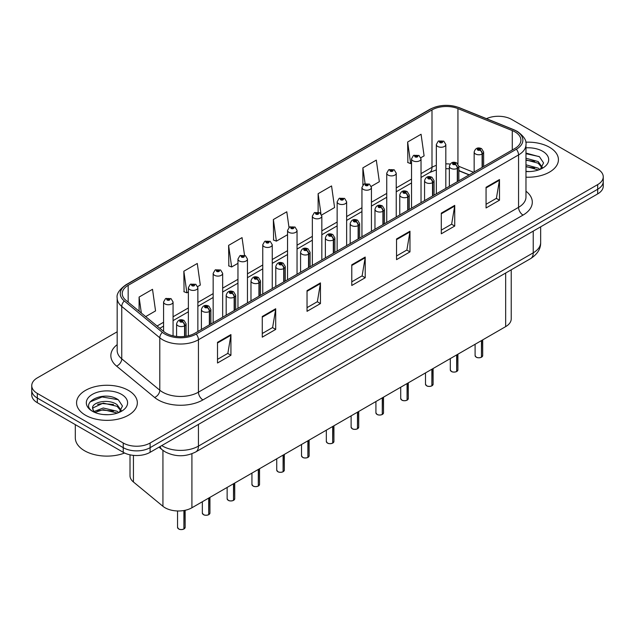 <?xml version="1.0" encoding="UTF-8"?>
<svg xmlns="http://www.w3.org/2000/svg" width="635" height="635" viewBox="0 0 635 635"><rect width="100%" height="100%" fill="white"/><g stroke="black" fill="none" stroke-linecap="round" stroke-linejoin="round"><path stroke-width="0.95" d="M469.082 174.919L458.851 170.783M511.223 269.812L511.223 318.881A18.986 10.962 180 0 1 505.658 326.628L191.913 507.77A18.986 10.962 180 0 1 162.933 506.301L133.437 481.989A18.986 10.962 180 0 1 130.008 475.694L130.008 454.827M549.529 147.288A30.385 17.542 0 0 0 525.74 142.2A30.385 17.542 0 0 1 549.529 147.288A30.385 17.542 0 0 1 558.427 159.687A30.385 17.542 0 0 0 549.529 147.288M128.437 390.398A30.385 17.542 0 0 0 95.329 386.596A30.385 17.542 0 0 0 76.573 402.804A30.385 17.542 0 0 0 85.471 415.211A30.385 17.542 0 0 0 118.586 419.013A30.385 17.542 0 0 0 137.343 402.804A30.385 17.542 0 0 0 128.437 390.398A30.385 17.542 0 0 0 95.329 386.596A30.385 17.542 0 0 0 76.573 402.804A30.385 17.542 0 0 0 85.471 415.211A30.385 17.542 0 0 0 118.586 419.013A30.385 17.542 0 0 0 137.343 402.804A30.385 17.542 0 0 0 128.437 390.398M514.977 131.882A20.256 11.692 180 0 1 520.906 140.152A20.256 11.692 180 0 1 514.977 148.423L194.866 333.24A20.256 11.692 180 0 1 163.949 331.676L125.905 300.307A20.256 11.692 180 0 1 122.237 293.6A20.256 11.692 180 0 1 128.167 285.329L431.99 109.918A20.256 11.692 180 0 1 457.938 108.609L512.27 130.572A20.256 11.692 180 0 1 514.977 131.882M516.366 131.08A22.217 12.827 0 0 0 513.397 129.643L459.057 107.68A22.217 12.827 0 0 0 430.601 109.117L126.778 284.528A22.217 12.827 0 0 0 124.293 300.958L162.338 332.327A22.217 12.827 0 0 0 196.247 334.042L516.366 149.225A22.217 12.827 0 0 0 516.366 131.08M117.173 331.787L37.314 377.896A18.986 10.962 0 0 0 31.75 385.643L31.75 394.946A18.986 10.962 0 0 0 37.314 402.701L123.246 452.318L123.246 447.667A18.986 10.962 0 0 0 150.106 447.667L597.686 189.254A18.986 10.962 0 0 0 603.25 181.499A18.986 10.962 0 0 1 597.686 189.254L150.106 447.667A18.986 10.962 0 0 1 123.246 447.667L37.314 398.05L123.246 447.667L123.246 443.016A18.986 10.962 0 0 0 150.106 443.016L597.686 184.602A18.986 10.962 0 0 0 603.25 176.847A18.986 10.962 0 0 0 597.686 169.1L511.754 119.483A18.986 10.962 0 0 0 486.489 118.658M31.75 390.295A18.986 10.962 0 0 0 37.314 398.05A18.986 10.962 0 0 1 31.75 390.295M217.511 342.336L217.511 363.006L230.934 355.259L230.934 334.581L217.511 342.336M217.511 359.339L227.854 353.37L230.886 335.272A5.064 2.921 -120 0 0 230.934 334.581M227.759 353.425L230.934 355.259M262.271 316.492L262.271 337.169L275.693 329.414L275.693 308.745L262.271 316.492M262.271 333.502L272.613 327.525L275.638 309.428A5.064 2.921 -120 0 0 275.693 308.745M272.518 327.581L275.693 329.414M307.03 290.655L307.03 311.325L320.453 303.578L320.453 282.9L307.03 290.655M307.03 307.658L317.365 301.688L320.397 283.591A5.064 2.921 -120 0 0 320.453 282.9M317.278 301.736L320.453 303.578M486.061 187.285L486.061 207.962L499.491 200.208L499.491 179.538L486.061 187.285M486.061 204.295L496.403 198.326L499.435 180.221A5.064 2.921 -120 0 0 499.491 179.538M496.308 198.374L499.491 200.208M441.301 213.13L441.301 233.799L454.731 226.052L454.731 205.375L441.301 213.13M441.301 230.132L451.644 224.163L454.676 206.065A5.064 2.921 -120 0 0 454.731 205.375M451.556 224.219L454.731 226.052M396.542 238.974L396.542 259.644L409.972 251.889L409.972 231.219L396.542 238.974M396.542 255.976L406.884 250.007L409.916 231.902A5.064 2.921 -120 0 0 409.972 231.219M406.797 250.055L409.972 251.889M351.782 264.811L351.782 285.488L365.212 277.733L365.212 257.056L351.782 264.811M351.782 281.821L362.125 275.844L365.157 257.747A5.064 2.921 -120 0 0 365.212 257.056M362.037 275.9L365.212 277.733M525.971 177.189A30.385 17.542 0 0 0 558.427 159.687A30.385 17.542 0 0 1 525.971 177.189M31.75 385.643A18.986 10.962 0 0 0 37.314 393.398L123.246 443.016M197.699 286.575L200.311 285.067L197.279 263.469L183.848 271.224L184.071 291.767M145.677 316.611L155.551 310.912L152.519 289.306L139.089 297.061L139.089 311.182M321.675 214.995L334.581 207.542L331.557 185.944L318.127 193.699L318.127 212.114M371.269 186.365L379.341 181.705L376.309 160.107L362.887 167.854L362.887 184.983M420.862 157.734L424.101 155.861L421.068 134.263L407.646 142.018L407.861 162.56M244.515 255.262L242.038 237.625L228.608 245.38L228.822 265.93M288.996 227.449L286.798 211.788L273.367 219.535L273.582 240.086M273.367 219.535L276.4 241.141L287.552 234.696M276.4 241.141L273.367 240.006M318.127 193.699L320.929 213.646M362.887 167.854L365.093 183.61M407.646 142.018L410.678 163.616L411.536 163.116M410.678 163.616L407.646 162.481M228.608 245.38L231.64 266.978L237.958 263.334M231.64 266.978L228.608 265.851M183.848 271.224L186.88 292.822L188.373 291.965M186.88 292.822L183.848 291.687M139.089 297.061L141.335 313.031M123.246 452.318A18.986 10.962 0 0 0 150.106 452.318L597.686 193.905A18.986 10.962 0 0 0 603.25 186.15L603.25 176.847M481.441 357.243C479.187 357.965 477.449 357.949 476.242 357.18L475.099 355.568A3.794 2.191 0 0 0 476.21 357.116A3.794 2.191 0 0 0 481.465 357.188L481.378 357.235A3.675 2.119 180 0 1 476.306 357.172M481.465 357.029L481.703 340.463M482.402 167.227L482.402 153.892A3.167 1.905 -122.2 0 0 480.068 150.074A1.58 0.913 0 0 0 480.02 148.812A1.58 0.913 0 0 0 477.782 148.812A1.58 0.913 0 0 0 477.782 150.106A1.58 0.913 0 0 0 479.965 150.13L478.266 149.455L479.346 149.201L480.068 150.074M479.965 150.13A3.167 1.746 62.1 0 1 482.108 154.059A4.747 2.738 180 0 1 475.544 153.98A4.747 2.738 180 0 1 474.154 152.043C475.369 148.145 477.845 147.018 481.6 148.653L483.648 152.043A4.747 2.738 180 0 1 482.402 153.892M482.108 167.402L482.108 154.059M481.465 357.188L481.465 340.598M445.826 188.349L445.826 144.518A4.747 2.738 180 0 1 442.897 147.05A4.747 2.738 180 0 1 437.721 146.463A4.747 2.738 180 0 1 436.332 144.518L438.221 141.224A3.167 1.905 57.8 0 1 439.912 141.319A1.58 0.913 0 0 0 439.96 142.581A1.58 0.913 0 0 0 442.198 142.581A1.58 0.913 0 0 0 442.198 141.287A1.58 0.913 0 0 0 440.007 141.264L441.523 141.676L440.634 142.192L440.65 141.668M440.007 141.264A3.167 1.746 -117.9 0 0 438.531 141.049A3.167 1.746 -117.9 0 0 438.388 141.137M440.611 142.184L439.912 141.319M440.634 142.192L440.611 141.692M456.644 371.562C454.39 372.285 452.652 372.261 451.445 371.491L450.302 369.887A3.794 2.191 0 0 0 451.414 371.435A3.794 2.191 0 0 0 456.668 371.499L456.581 371.546A3.675 2.119 180 0 1 451.509 371.483M456.668 371.348L456.906 354.774M457.605 181.546L457.605 168.211A3.167 1.905 -122.2 0 0 455.271 164.394A1.58 0.913 0 0 0 455.224 163.124A1.58 0.913 0 0 0 452.985 163.124A1.58 0.913 0 0 0 452.985 164.417A1.58 0.913 0 0 0 455.176 164.449L453.469 163.774L454.549 163.512L455.271 164.394M455.176 164.449A3.167 1.746 62.1 0 1 457.311 168.378A4.747 2.738 180 0 1 450.747 168.299A4.747 2.738 180 0 1 449.358 166.354C450.572 162.465 453.049 161.33 456.803 162.973L458.851 166.354A4.747 2.738 180 0 1 457.605 168.211M457.311 181.713L457.311 168.378M456.668 371.499L456.668 354.909M431.848 385.874C429.593 386.604 427.855 386.58 426.649 385.81L425.506 384.199A3.794 2.191 0 0 0 426.625 385.747A3.794 2.191 0 0 0 431.871 385.818L431.784 385.866A3.675 2.119 180 0 1 426.712 385.802M431.871 385.659L432.11 369.094M432.808 195.866L432.808 182.523A3.167 1.905 -122.2 0 0 430.474 178.705A1.58 0.913 0 0 0 430.427 177.443A1.58 0.913 0 0 0 428.188 177.443A1.58 0.913 0 0 0 428.188 178.737A1.58 0.913 0 0 0 430.379 178.76L428.673 178.086L429.752 177.832L430.474 178.705M430.379 178.76A3.167 1.746 62.1 0 1 432.514 182.697A4.747 2.738 180 0 1 425.95 182.61A4.747 2.738 180 0 1 424.561 180.673C425.775 176.776 428.252 175.649 432.006 177.284L434.054 180.673A4.747 2.738 180 0 1 432.808 182.523M432.514 196.032L432.514 182.697M431.871 385.818L431.871 369.229M407.051 400.193C404.797 400.915 403.058 400.891 401.852 400.121L400.709 398.518A3.794 2.191 0 0 0 401.828 400.066A3.794 2.191 0 0 0 407.075 400.129L406.987 400.185A3.675 2.119 180 0 1 401.915 400.121M407.075 399.979L407.313 383.413M408.011 210.177L408.011 196.842A3.167 1.905 -122.2 0 0 405.678 193.024A1.58 0.913 0 0 0 405.63 191.762A1.58 0.913 0 0 0 403.392 191.762A1.58 0.913 0 0 0 403.392 193.048A1.58 0.913 0 0 0 405.582 193.08L403.876 192.405L404.955 192.143L405.678 193.024M405.582 193.08A3.167 1.746 62.1 0 1 407.718 197.009A4.747 2.738 180 0 1 401.153 196.929A4.747 2.738 180 0 1 399.764 194.993C400.979 191.095 403.463 189.968 407.21 191.603L409.257 194.993A4.747 2.738 180 0 1 408.011 196.842M407.718 210.344L407.718 197.009M407.075 400.129L407.075 383.548M382.254 414.504C380 415.234 378.269 415.211 377.055 414.441L375.92 412.829A3.794 2.191 0 0 0 377.031 414.385A3.794 2.191 0 0 0 382.278 414.449L382.191 414.496A3.675 2.119 180 0 1 377.119 414.433M382.278 414.29L382.516 397.724M383.215 224.496L383.215 211.153A3.167 1.905 -122.2 0 0 380.881 207.335A1.58 0.913 0 0 0 380.833 206.073A1.58 0.913 0 0 0 378.595 206.073A1.58 0.913 0 0 0 378.595 207.367A1.58 0.913 0 0 0 380.786 207.391L379.079 206.724L380.159 206.462L380.881 207.335M380.786 207.391A3.167 1.746 62.1 0 1 382.921 211.328A4.747 2.738 180 0 1 376.357 211.241A4.747 2.738 180 0 1 374.967 209.304C376.182 205.407 378.666 204.28 382.413 205.915L384.461 209.304A4.747 2.738 180 0 1 383.215 211.153M382.921 224.663L382.921 211.328M382.278 414.449L382.278 397.859M421.029 202.66L421.029 158.837A4.747 2.738 180 0 1 418.1 161.369A4.747 2.738 180 0 1 412.925 160.774A4.747 2.738 180 0 1 411.536 158.837L413.425 155.543A3.167 1.905 57.8 0 1 415.115 155.638A1.58 0.913 0 0 0 415.163 156.901A1.58 0.913 0 0 0 417.401 156.901A1.58 0.913 0 0 0 417.401 155.607A1.58 0.913 0 0 0 415.211 155.583L416.917 156.25L415.838 156.512L415.854 155.98M415.211 155.583A3.167 1.746 -117.9 0 0 413.734 155.369A3.167 1.746 -117.9 0 0 413.591 155.456M415.814 156.504L415.115 155.638M415.838 156.512L415.814 156.004M396.232 216.98L396.232 173.157A4.747 2.738 180 0 1 393.303 175.689A4.747 2.738 180 0 1 388.128 175.093A4.747 2.738 180 0 1 386.739 173.157L388.636 169.855A3.167 1.905 57.8 0 1 390.319 169.95A1.58 0.913 0 0 0 390.366 171.212A1.58 0.913 0 0 0 392.605 171.212A1.58 0.913 0 0 0 392.605 169.926A1.58 0.913 0 0 0 390.414 169.894L392.12 170.569L391.041 170.831L390.319 169.95M391.057 170.839L391.057 170.299M390.414 169.894A3.167 1.746 -117.9 0 0 388.938 169.68A3.167 1.746 -117.9 0 0 388.795 169.775M391.017 170.815L391.017 170.323M371.435 231.291L371.435 187.468A4.747 2.738 180 0 1 368.506 190A4.747 2.738 180 0 1 363.331 189.405A4.747 2.738 180 0 1 361.942 187.468L363.839 184.174A3.167 1.905 57.8 0 1 365.522 184.269A1.58 0.913 0 0 0 365.57 185.531A1.58 0.913 0 0 0 367.808 185.531A1.58 0.913 0 0 0 367.808 184.237A1.58 0.913 0 0 0 365.617 184.214L367.324 184.888L366.244 185.142L365.522 184.269M366.26 185.158L366.26 184.618M365.617 184.214A3.167 1.746 -117.9 0 0 364.141 183.999A3.167 1.746 -117.9 0 0 363.998 184.086M366.244 185.142L366.22 184.634M525.971 171.379L529.407 171.577M525.971 164.814L538.163 168.124L539.837 169.474M525.971 166.457L538.464 169.974M525.971 158.25L538.163 161.56L542.274 167.243M525.971 159.893L538.163 163.203L541.949 167.664M525.971 171.545A20.637 11.914 0 0 0 542.639 168.116A20.637 11.914 0 0 0 542.639 151.265A20.637 11.914 0 0 0 525.971 147.836M540.322 169.267L543.56 162.917L539.464 156.758L525.971 153.067M525.971 153.702L539.186 156.567M525.971 160.266L534.614 161.393M525.971 166.83L534.614 167.957M75.311 424.64L75.311 437.848A31.647 18.272 0 0 0 84.574 450.763A31.647 18.272 0 0 0 124.587 453.017M103.497 414.552L108.323 414.695M94.036 411.52L103.251 408.003L117.078 411.242L118.745 412.583M94.885 412.409L103.251 409.646L117.38 413.091M94.178 412.163L92.702 408.694A14.311 8.263 0 0 0 95.012 412.52M121.182 410.353L117.078 404.678C108.482 398.264 90.813 402.225 92.702 408.694L92.646 408.067M92.734 408.9L93.131 407.829L103.251 403.082L117.078 406.313L120.864 410.781M119.237 412.377L122.468 406.035L118.38 399.867C103.902 389.461 78.168 403.177 93.028 411.583L93.758 412.036M121.547 394.375A20.637 11.914 0 0 0 92.361 394.375A20.637 11.914 0 0 0 92.361 411.226A20.637 11.914 0 0 0 121.547 411.226A20.637 11.914 0 0 0 121.547 394.375M90.003 401.939L102.124 396.962L118.102 399.685M97.576 404.352L102.124 403.527L113.53 404.511M97.576 410.916L102.124 410.091L113.53 411.067M357.457 428.823C355.203 429.546 353.473 429.53 352.258 428.76L351.123 427.149A3.794 2.191 0 0 0 352.234 428.696A3.794 2.191 0 0 0 357.481 428.768L357.402 428.815A3.675 2.119 180 0 1 352.322 428.752M357.481 428.609L357.719 412.044M358.418 238.808L358.418 225.473A3.167 1.905 -122.2 0 0 356.084 221.655A1.58 0.913 0 0 0 356.037 220.393A1.58 0.913 0 0 0 353.798 220.393A1.58 0.913 0 0 0 353.798 221.686A1.58 0.913 0 0 0 355.989 221.71L354.282 221.036L355.362 220.782L356.084 221.655M355.989 221.71A3.167 1.746 62.1 0 1 358.124 225.639A4.747 2.738 180 0 1 351.56 225.56A4.747 2.738 180 0 1 350.171 223.623C351.385 219.726 353.87 218.599 357.616 220.234L359.664 223.623A4.747 2.738 180 0 1 358.418 225.473M358.124 238.982L358.124 225.639M357.481 428.768L357.481 412.178M332.661 443.135C330.406 443.865 328.676 443.841 327.462 443.071L326.327 441.46A3.794 2.191 0 0 0 327.438 443.016A3.794 2.191 0 0 0 332.684 443.079L332.605 443.127A3.675 2.119 180 0 1 327.525 443.063M332.684 442.928L332.923 426.355M333.621 253.127L333.621 239.792A3.167 1.905 -122.2 0 0 331.287 235.966A1.58 0.913 0 0 0 331.24 234.704A1.58 0.913 0 0 0 329.001 234.704A1.58 0.913 0 0 0 329.001 235.998A1.58 0.913 0 0 0 331.192 236.029L329.486 235.355L330.573 235.093L331.287 235.966M331.192 236.029A3.167 1.746 62.1 0 1 333.327 239.959A4.747 2.738 180 0 1 326.763 239.871A4.747 2.738 180 0 1 325.374 237.934C326.588 234.045 329.073 232.91 332.819 234.553L334.867 237.934A4.747 2.738 180 0 1 333.621 239.792M333.327 253.294L333.327 239.959M332.684 443.079L332.684 426.49M307.864 457.454C305.61 458.184 303.879 458.16 302.665 457.39L301.53 455.779A3.794 2.191 0 0 0 302.641 457.327A3.794 2.191 0 0 0 307.888 457.398L307.808 457.446A3.675 2.119 180 0 1 302.728 457.383M307.888 457.24L308.126 440.674M308.824 267.438L308.824 254.103A3.167 1.905 -122.2 0 0 306.491 250.285A1.58 0.913 0 0 0 306.443 249.023A1.58 0.913 0 0 0 304.205 249.023A1.58 0.913 0 0 0 304.205 250.317A1.58 0.913 0 0 0 306.395 250.341L304.689 249.666L305.776 249.412L306.491 250.285M306.395 250.341A3.167 1.746 62.1 0 1 308.531 254.27A4.747 2.738 180 0 1 301.966 254.19A4.747 2.738 180 0 1 300.577 252.254C301.792 248.356 304.276 247.229 308.031 248.864L310.07 252.254A4.747 2.738 180 0 1 308.824 254.103M308.531 267.613L308.531 254.27M307.888 457.398L307.888 440.809M346.639 245.61L346.639 201.787A4.747 2.738 180 0 1 343.71 204.319A4.747 2.738 180 0 1 338.534 203.724A4.747 2.738 180 0 1 337.145 201.787L339.042 198.493A3.167 1.905 57.8 0 1 340.725 198.58A1.58 0.913 0 0 0 340.773 199.85A1.58 0.913 0 0 0 343.011 199.85A1.58 0.913 0 0 0 343.011 198.557A1.58 0.913 0 0 0 340.82 198.525L342.527 199.2L341.447 199.461L340.725 198.58M341.463 199.469L341.463 198.93M340.82 198.525A3.167 1.746 -117.9 0 0 339.344 198.31A3.167 1.746 -117.9 0 0 339.201 198.406M341.424 199.446L341.424 198.953M321.842 259.929L321.842 216.098A4.747 2.738 180 0 1 318.913 218.63A4.747 2.738 180 0 1 313.738 218.035A4.747 2.738 180 0 1 312.349 216.098L314.246 212.804A3.167 1.905 57.8 0 1 315.928 212.9A1.58 0.913 0 0 0 315.976 214.162A1.58 0.913 0 0 0 318.214 214.162A1.58 0.913 0 0 0 318.214 212.868A1.58 0.913 0 0 0 316.032 212.844L317.73 213.519L316.651 213.773L315.928 212.9M316.667 213.789L316.667 213.249M316.032 212.844A3.167 1.746 -117.9 0 0 314.547 212.63A3.167 1.746 -117.9 0 0 314.412 212.717M316.627 213.765L316.627 213.273M297.045 274.241L297.045 230.418A4.747 2.738 180 0 1 294.116 232.95A4.747 2.738 180 0 1 288.941 232.354A4.747 2.738 180 0 1 287.552 230.418L289.449 227.124A3.167 1.905 57.8 0 1 291.132 227.219A1.58 0.913 0 0 0 291.179 228.481A1.58 0.913 0 0 0 293.418 228.481A1.58 0.913 0 0 0 293.418 227.187A1.58 0.913 0 0 0 291.235 227.155L292.751 227.576L291.854 228.092L291.87 227.56M291.235 227.155A3.167 1.746 -117.9 0 0 289.75 226.949A3.167 1.746 -117.9 0 0 289.616 227.036M291.838 228.076L291.132 227.219M291.854 228.092L291.838 227.584M283.067 471.773C280.813 472.496 279.082 472.472 277.868 471.702L276.733 470.098A3.794 2.191 0 0 0 277.844 471.646A3.794 2.191 0 0 0 283.099 471.71L283.012 471.765A3.675 2.119 180 0 1 277.932 471.702M283.099 471.559L283.329 454.993M284.028 281.757L284.028 268.422A3.167 1.905 -122.2 0 0 281.694 264.604A1.58 0.913 0 0 0 281.646 263.334A1.58 0.913 0 0 0 279.408 263.334A1.58 0.913 0 0 0 279.408 264.628A1.58 0.913 0 0 0 281.599 264.66L279.9 263.985L280.98 263.723L281.694 264.604M281.599 264.66A3.167 1.746 62.1 0 1 283.734 268.589A4.747 2.738 180 0 1 277.17 268.51A4.747 2.738 180 0 1 275.78 266.565C276.995 262.676 279.479 261.549 283.234 263.184L285.274 266.565A4.747 2.738 180 0 1 284.028 268.422M283.734 281.924L283.734 268.589M283.099 471.71L283.099 455.128M258.27 486.085C256.016 486.815 254.286 486.791 253.071 486.021L251.936 484.41A3.794 2.191 0 0 0 253.047 485.965A3.794 2.191 0 0 0 258.302 486.029L258.215 486.077A3.675 2.119 180 0 1 253.135 486.013M258.302 485.87L258.532 469.305M259.231 296.077L259.231 282.734A3.167 1.905 -122.2 0 0 256.897 278.916A1.58 0.913 0 0 0 256.85 277.654A1.58 0.913 0 0 0 254.611 277.654A1.58 0.913 0 0 0 254.611 278.948A1.58 0.913 0 0 0 256.802 278.971L255.103 278.297L256.183 278.043L256.897 278.916M256.802 278.971A3.167 1.746 62.1 0 1 258.937 282.908A4.747 2.738 180 0 1 252.373 282.821A4.747 2.738 180 0 1 250.984 280.884C252.198 276.987 254.683 275.86 258.437 277.495L260.477 280.884A4.747 2.738 180 0 1 259.231 282.734M258.937 296.243L258.937 282.908M258.302 486.029L258.302 469.44M233.474 500.404C231.219 501.126 229.489 501.11 228.275 500.332L227.139 498.729A3.794 2.191 0 0 0 228.251 500.277A3.794 2.191 0 0 0 233.505 500.348L233.418 500.396A3.675 2.119 180 0 1 228.338 500.332M233.505 500.189L233.736 483.624M234.434 310.388L234.434 297.053A3.167 1.905 -122.2 0 0 232.1 293.235A1.58 0.913 0 0 0 232.053 291.973A1.58 0.913 0 0 0 229.814 291.973A1.58 0.913 0 0 0 229.814 293.259A1.58 0.913 0 0 0 232.005 293.291L230.307 292.616L231.386 292.354L232.1 293.235M232.005 293.291A3.167 1.746 62.1 0 1 234.148 297.22A4.747 2.738 180 0 1 227.584 297.14A4.747 2.738 180 0 1 226.187 295.204C227.401 291.306 229.886 290.179 233.64 291.814L235.688 295.204A4.747 2.738 180 0 1 234.434 297.053M234.148 310.563L234.148 297.22M233.505 500.348L233.505 483.759M208.677 514.715C206.423 515.445 204.692 515.422 203.478 514.652L202.343 513.04A3.794 2.191 0 0 0 203.454 514.596A3.794 2.191 0 0 0 208.709 514.66L208.621 514.707A3.675 2.119 180 0 1 203.541 514.644M208.709 514.501L208.939 497.935M209.637 324.707L209.637 311.364A3.167 1.905 -122.2 0 0 207.304 307.546A1.58 0.913 0 0 0 207.256 306.284A1.58 0.913 0 0 0 205.026 306.284A1.58 0.913 0 0 0 205.026 307.578A1.58 0.913 0 0 0 207.208 307.602L205.51 306.935L206.589 306.673L207.304 307.546M207.208 307.602A3.167 1.746 62.1 0 1 209.352 311.539A4.747 2.738 180 0 1 202.787 311.452A4.747 2.738 180 0 1 201.39 309.515C202.605 305.618 205.089 304.49 208.844 306.126L210.891 309.515A4.747 2.738 180 0 1 209.637 311.364M209.352 324.874L209.352 311.539M208.709 514.66L208.709 498.07M183.888 529.034C181.626 529.757 179.895 529.741 178.689 528.971L177.546 527.36A3.794 2.191 0 0 0 178.657 528.907A3.794 2.191 0 0 0 183.912 528.979L183.825 529.026A3.675 2.119 180 0 1 178.752 528.963M183.912 528.82L184.142 510.484M184.848 336.399L184.848 325.684A3.167 1.905 -122.2 0 0 182.515 321.866A1.58 0.913 0 0 0 182.467 320.604A1.58 0.913 0 0 0 180.229 320.604A1.58 0.913 0 0 0 180.229 321.897A1.58 0.913 0 0 0 182.412 321.921L180.713 321.247L181.793 320.992L182.515 321.866M182.412 321.921A3.167 1.746 62.1 0 1 184.555 325.85A4.747 2.738 180 0 1 177.99 325.771A4.747 2.738 180 0 1 176.593 323.834C177.808 319.937 180.292 318.81 184.047 320.445L186.095 323.834A4.747 2.738 180 0 1 184.848 325.684M184.555 336.431L184.555 325.85M183.912 528.979L183.912 510.524M272.248 288.56L272.248 244.729A4.747 2.738 180 0 1 269.319 247.269A4.747 2.738 180 0 1 264.144 246.674A4.747 2.738 180 0 1 262.755 244.729L264.652 241.435A3.167 1.905 57.8 0 1 266.335 241.53A1.58 0.913 0 0 0 266.382 242.792A1.58 0.913 0 0 0 268.621 242.792A1.58 0.913 0 0 0 268.621 241.506A1.58 0.913 0 0 0 266.438 241.475L268.137 242.149L267.057 242.403L266.335 241.53M267.081 242.419L267.081 241.879M266.438 241.475A3.167 1.746 -117.9 0 0 264.954 241.26A3.167 1.746 -117.9 0 0 264.819 241.348M267.057 242.403L267.041 241.903M247.459 302.871L247.459 259.048A4.747 2.738 180 0 1 244.523 261.58A4.747 2.738 180 0 1 239.355 260.985A4.747 2.738 180 0 1 237.958 259.048L239.855 255.754A3.167 1.905 57.8 0 1 241.538 255.849A1.58 0.913 0 0 0 241.586 257.111A1.58 0.913 0 0 0 243.824 257.111A1.58 0.913 0 0 0 243.824 255.818A1.58 0.913 0 0 0 241.641 255.794L243.34 256.469L242.26 256.723L241.538 255.849M242.284 256.731L242.284 256.199M241.641 255.794A3.167 1.746 -117.9 0 0 240.157 255.58A3.167 1.746 -117.9 0 0 240.022 255.667M242.245 256.715L242.245 256.215M222.663 317.19L222.663 273.367A4.747 2.738 180 0 1 219.726 275.9A4.747 2.738 180 0 1 214.559 275.304A4.747 2.738 180 0 1 213.162 273.367L215.059 270.073A3.167 1.905 57.8 0 1 216.749 270.161A1.58 0.913 0 0 0 216.797 271.423A1.58 0.913 0 0 0 219.027 271.423A1.58 0.913 0 0 0 219.027 270.137A1.58 0.913 0 0 0 216.845 270.105L218.543 270.78L217.464 271.042L216.749 270.161M217.487 271.05L217.487 270.51M216.845 270.105A3.167 1.746 -117.9 0 0 215.36 269.891A3.167 1.746 -117.9 0 0 215.225 269.986M217.464 271.042L217.448 270.534M197.866 331.502L197.866 287.679A4.747 2.738 180 0 1 194.929 290.211A4.747 2.738 180 0 1 189.762 289.616A4.747 2.738 180 0 1 188.373 287.679L190.262 284.385A3.167 1.905 57.8 0 1 191.953 284.48A1.58 0.913 0 0 0 192 285.742A1.58 0.913 0 0 0 194.239 285.742A1.58 0.913 0 0 0 194.239 284.448A1.58 0.913 0 0 0 192.048 284.424L193.564 284.837L192.667 285.353L192.691 284.829M192.048 284.424A3.167 1.746 -117.9 0 0 190.564 284.21A3.167 1.746 -117.9 0 0 190.429 284.297M192.651 285.345L191.953 284.48M192.667 285.353L192.651 284.853M173.069 335.836L173.069 301.998A4.747 2.738 180 0 1 170.14 304.53A4.747 2.738 180 0 1 164.965 303.935A4.747 2.738 180 0 1 163.576 301.998L165.465 298.704A3.167 1.905 57.8 0 1 167.156 298.791A1.58 0.913 0 0 0 167.203 300.061A1.58 0.913 0 0 0 169.442 300.061A1.58 0.913 0 0 0 169.442 298.767A1.58 0.913 0 0 0 167.251 298.736L168.95 299.41L167.87 299.672L167.894 299.141M167.251 298.736A3.167 1.746 -117.9 0 0 165.775 298.529A3.167 1.746 -117.9 0 0 165.632 298.617M167.854 299.656L167.156 298.791M167.87 299.672L167.854 299.164M505.658 273.026L505.658 326.628M133.437 455.366L133.437 481.989M162.933 450.382L162.933 506.301M191.913 453.747L191.913 507.77M525.971 191.206A31.647 18.272 180 0 1 523.034 215.09L202.922 399.907A6.326 3.651 60 0 1 198.445 392.16L518.557 207.343A25.321 14.621 0 0 0 525.971 197.009L525.971 144.597A25.321 14.621 180 0 1 518.557 154.932A6.326 3.651 -120 0 0 516.366 149.225M202.922 399.907A31.647 18.272 180 0 1 158.163 399.907A31.647 18.272 180 0 1 154.615 397.47L116.57 366.101A31.647 18.272 180 0 1 117.173 344.654M162.639 392.16A25.321 14.621 0 0 0 198.445 392.16L198.445 339.749A25.321 14.621 180 0 1 159.798 337.796L121.753 306.427A25.321 14.621 180 0 1 117.173 298.045L117.173 350.449A25.321 14.621 0 0 0 121.753 358.838L159.798 390.207A25.321 14.621 0 0 0 162.639 392.16M525.971 144.597C526.796 140.613 523.891 136.2 517.247 131.366L513.913 129.746A6.326 2.961 112 0 0 513.397 129.643M513.913 129.746L459.581 107.783C449.096 104.076 439.142 104.608 429.72 109.403A6.326 3.651 60 0 1 430.601 109.117M126.778 284.528A6.326 3.651 -120 0 0 125.897 284.813C119.253 289.655 116.34 294.068 117.173 298.045M124.293 300.958A6.326 4.231 129.5 0 0 121.753 306.427L121.753 358.838A6.326 4.231 -50.5 0 1 116.57 366.101M459.581 107.783A6.326 2.961 112 0 0 459.057 107.68M162.338 332.327A6.326 4.231 129.5 0 0 159.798 337.796L159.798 390.207A6.326 4.231 -50.5 0 1 154.615 397.47M196.247 334.042A6.326 3.651 60 0 1 198.445 339.749L518.557 154.932L518.557 207.343A6.326 3.651 60 0 0 523.034 215.09M150.106 443.016L150.106 452.318M597.686 184.602L597.686 193.905M37.314 393.398L37.314 402.701M128.167 285.329L128.167 302.181M512.27 130.572L512.27 149.987M457.938 108.609L457.938 163.901M473.599 172.307L458.851 166.346M450.136 164.068A20.256 11.692 0 0 0 445.826 163.862M436.332 165.378A20.256 11.692 0 0 0 431.99 167.291L421.029 173.617M431.99 109.918L431.99 167.291A11.39 6.58 60 0 1 429.633 172.506L421.029 177.467M411.536 179.102L396.232 187.936M386.739 193.413L371.435 202.248M361.942 207.732L346.639 216.567M337.145 222.044L321.842 230.878M312.349 236.363L297.045 245.197M287.552 250.682L272.248 259.517M262.755 264.993L247.459 273.828M237.958 279.313L222.663 288.147M213.162 293.624L197.866 302.458M188.373 307.943L173.069 316.778M163.576 322.255L157.075 326.009M469.265 174.815L460.2 171.148A11.39 5.334 -68 0 1 458.851 169.974M351.782 265.47L365.157 257.747M396.542 239.625L409.916 231.902M441.301 213.789L454.676 206.065M486.061 187.944L499.435 180.221M307.03 291.306L320.397 283.591M262.271 317.151L275.638 309.428M217.511 342.987L230.886 335.272M161.766 445.587A25.321 14.621 0 0 0 162.639 446.111A25.321 14.621 0 0 0 198.445 446.111L533.233 252.825A25.321 14.621 0 0 0 540.655 242.483C540.837 248.769 537.488 254.143 530.614 258.62L195.818 451.906A12.66 7.31 60 0 0 198.445 446.111L198.445 424.41M533.233 231.116L533.233 252.825A12.66 7.31 60 0 1 530.614 258.62M160.107 446.54A12.66 8.469 129.5 0 0 162.115 449.739L159.004 447.175M481.703 357.053A3.794 2.191 0 0 0 482.695 355.568L482.695 339.884M456.906 371.364A3.794 2.191 0 0 0 457.898 369.887L457.898 354.203M432.11 385.683A3.794 2.191 0 0 0 433.102 384.199L433.102 368.514M407.313 399.994A3.794 2.191 0 0 0 408.305 398.518L408.305 382.834M382.516 414.314A3.794 2.191 0 0 0 383.508 412.829L383.508 397.153M357.719 428.633A3.794 2.191 0 0 0 358.719 427.149L358.719 411.464M332.923 442.944A3.794 2.191 0 0 0 333.923 441.46L333.923 425.783M308.126 457.264A3.794 2.191 0 0 0 309.126 455.779L309.126 440.095M283.329 471.575A3.794 2.191 0 0 0 284.329 470.098L284.329 454.414M258.532 485.894A3.794 2.191 0 0 0 259.532 484.41L259.532 468.733M233.736 500.205A3.794 2.191 0 0 0 234.736 498.729L234.736 483.044M208.939 514.525A3.794 2.191 0 0 0 209.939 513.04L209.939 497.364M184.142 528.844A3.794 2.191 0 0 0 185.142 527.36L185.142 510.286M429.72 109.403L125.897 284.813M460.2 171.148L458.851 170.648M449.358 168.783L445.826 168.68M436.332 169.886L429.633 172.506M411.536 182.951L396.232 191.786M386.739 197.271L371.435 206.105M361.942 211.582L346.639 220.416M337.145 225.901L321.842 234.736M312.349 240.213L297.045 249.047M287.552 254.532L272.248 263.366M262.755 268.851L247.459 277.685M237.958 283.162L222.663 291.997M213.162 297.482L197.866 306.316M188.373 311.793L173.069 320.627M163.576 326.112L159.822 328.279M195.818 451.906C185.634 457.025 175.443 457.025 165.259 451.906L162.115 449.739M540.655 242.483L540.655 226.838M475.099 355.568L475.099 344.273M474.154 171.99L474.154 152.043M483.648 166.513L483.648 152.043M482.695 355.568L481.671 357.108M445.826 144.518L443.778 141.137L438.531 141.049M436.332 193.826L436.332 144.518M450.302 369.887L450.302 358.584M449.358 186.309L449.358 166.354M458.851 180.824L458.851 166.354M457.898 369.887L456.875 371.419M425.506 384.199L425.506 372.904M424.561 200.62L424.561 180.673M434.054 195.143L434.054 180.673M433.102 384.199L432.078 385.739M400.709 398.518L400.709 387.223M399.764 214.94L399.764 194.993M409.257 209.455L409.257 194.993M408.305 398.518L407.281 400.058M375.92 412.829L375.92 401.534M374.967 229.259L374.967 209.304M384.461 223.774L384.461 209.304M383.508 412.829L382.492 414.369M421.029 158.837L418.981 155.448L413.734 155.369M411.536 208.145L411.536 158.837M396.232 173.157L394.184 169.767L388.938 169.68M386.739 222.456L386.739 173.157M371.435 187.468L369.387 184.079L364.141 183.999M361.942 236.776L361.942 187.468M351.123 427.149L351.123 415.854M350.171 243.57L350.171 223.623M359.664 238.093L359.664 223.623M358.719 427.149L357.695 428.689M326.327 441.46L326.327 430.165M325.374 257.889L325.374 237.934M334.867 252.405L334.867 237.934M333.923 441.46L332.899 443M301.53 455.779L301.53 444.484M300.577 272.201L300.577 252.254M310.07 266.724L310.07 252.254M309.126 455.779L308.102 457.319M346.639 201.787L344.599 198.398L339.344 198.31M337.145 251.095L337.145 201.787M321.842 216.098L319.802 212.717L314.547 212.63M312.349 265.406L312.349 216.098M297.045 230.418L295.005 227.028L289.75 226.949M287.552 279.725L287.552 230.418M276.733 470.098L276.733 458.795M275.78 286.52L275.78 266.565M285.274 281.035L285.274 266.565M284.329 470.098L283.305 471.638M251.936 484.41L251.936 473.115M250.984 300.839L250.984 280.884M260.477 295.354L260.477 280.884M259.532 484.41L258.508 485.95M227.139 498.729L227.139 487.434M226.187 315.151L226.187 295.204M235.688 309.666L235.688 295.204M234.736 498.729L233.712 500.269M202.343 513.04L202.343 501.745M201.39 329.47L201.39 309.515M210.891 323.985L210.891 309.515M209.939 513.04L208.915 514.58M177.546 527.36L177.546 510.969M176.593 336.439L176.593 323.834M186.095 336.217L186.095 323.834M185.142 527.36L184.118 528.899M272.248 244.729L270.208 241.348L264.954 241.26M262.755 294.037L262.755 244.729M247.459 259.048L245.412 255.659L240.157 255.58M237.958 308.356L237.958 259.048M222.663 273.367L220.615 269.978L215.36 269.891M213.162 322.667L213.162 273.367M197.866 287.679L195.818 284.297L190.564 284.21M188.373 335.756L188.373 287.679M173.069 301.998L171.021 298.609L165.775 298.529M163.576 331.367L163.576 301.998"/></g></svg>
